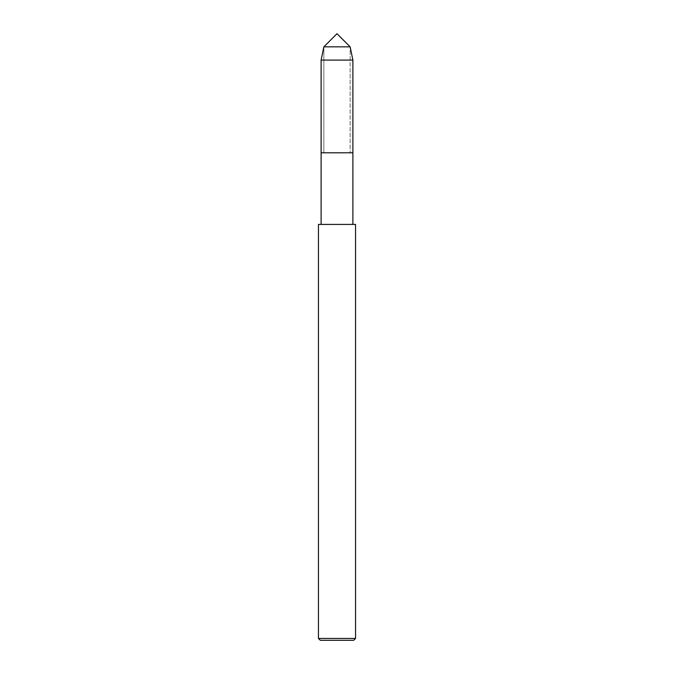 <?xml version="1.0" encoding="UTF-8"?>
<svg xmlns="http://www.w3.org/2000/svg" width="674" height="674" viewBox="0 0 674 674"><rect width="100%" height="100%" fill="white"/><g stroke="black" fill="none" stroke-linecap="round" stroke-linejoin="round"><path stroke-width="0.51" stroke-dasharray="3.37 2.53" d="M323.865 46.835L323.865 152.796L323.865 46.835L350.135 46.835L350.135 152.796L350.135 46.835L323.865 46.835L323.865 152.796L350.135 152.796L321.11 152.796L352.89 152.796L321.11 152.796M353.69 640.3L320.31 640.3M355.543 638.447L318.457 638.447M355.543 224.425L318.457 224.425M321.11 224.425L352.89 224.425L321.11 224.425M352.89 60.087L321.11 60.087"/><path stroke-width="1.01" d="M323.865 46.835L337 33.7L350.135 46.835L323.865 46.835L350.135 46.835L352.89 60.087L321.11 60.087L323.865 46.835L321.11 60.087L321.11 152.796L352.89 152.796L352.89 224.425M318.457 638.447L320.31 640.3L353.69 640.3L355.543 638.447L355.543 224.425L318.457 224.425L318.457 638.447L355.543 638.447M321.11 224.425L321.11 152.796L352.89 152.796L352.89 60.087M321.11 152.796L321.11 60.087"/></g></svg>
